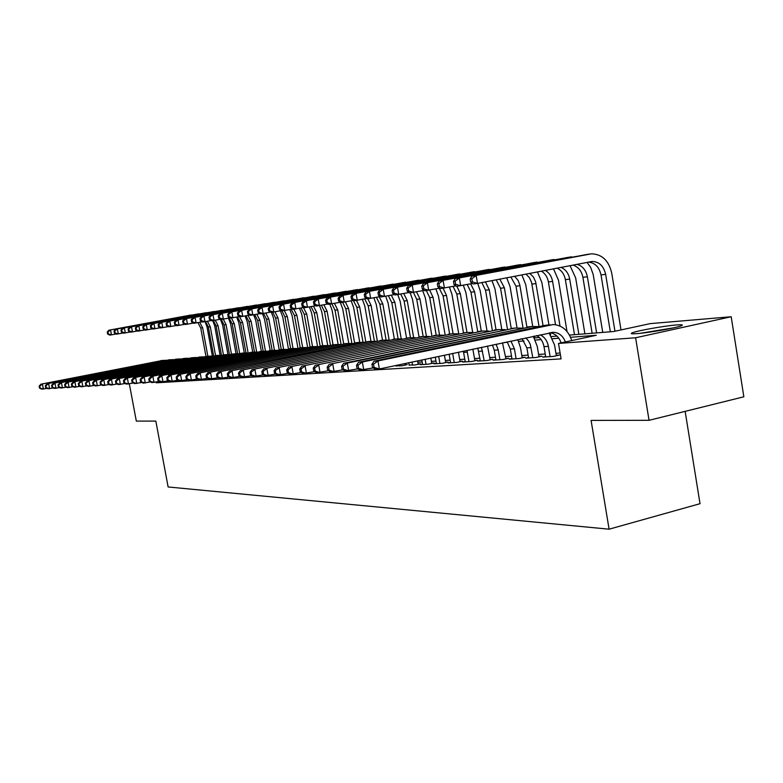 <?xml version="1.0" encoding="UTF-8"?>
<svg xmlns="http://www.w3.org/2000/svg" width="783" height="783" viewBox="0 0 783 783"><rect width="100%" height="100%" fill="white"/><g stroke="black" fill="none" stroke-linecap="round" stroke-linejoin="round"><path stroke-width="1.17" d="M636.736 333.646C631.636 334.008 630.119 333.744 632.175 332.853C636.726 330.798 664.317 325.875 676.463 324.955C681.993 324.534 683.618 324.798 681.318 325.767C676.512 327.871 648.295 332.853 636.736 333.646M685.154 411.359L700.022 503.694L609.096 529.191L168.12 486.967L155.846 421.088L136.32 421.117L129.332 383.817M569.486 335.085L613.637 331.522L650.115 323.633L731.195 316.743L635.61 337.767L558.514 343.443L596.303 335.271L570.582 337.297M635.61 337.767L649.048 420.314L743.85 396.795L731.195 316.743M545.653 356.451L542.688 357.097L553.18 356.451L559.365 355.091L556.263 355.286M528.505 357.528L525.638 358.154L535.797 357.528L541.914 356.187L538.919 356.373M511.916 358.565L509.146 359.172L518.982 358.565L525.021 357.244L522.124 357.43M495.854 359.573L493.163 360.16L502.686 359.573L508.676 358.271L505.867 358.448M480.282 360.552L477.679 361.12L486.909 360.552L492.83 359.27L490.109 359.436M465.19 361.501L462.655 362.049L471.611 361.492L477.464 360.229L474.831 360.395M450.548 362.421L448.091 362.95L456.783 362.412L462.577 361.169L460.012 361.325M436.337 363.312L433.958 363.821L442.385 363.302L448.121 362.069L445.635 362.226M422.546 364.173L420.236 364.672L428.418 364.164L434.095 362.95L431.678 363.106M409.147 365.015L414.853 365.005L420.471 363.801L418.122 363.958M396.139 365.837L401.679 365.818L407.238 364.633L404.958 364.78M160.486 381.947L156.16 382.818L561.088 358.888L558.514 343.443M560.109 353.035L555.94 353.309M545.242 353.994L538.596 354.425M528.104 355.1L521.801 355.511M511.514 356.177L505.544 356.559M495.453 357.214L489.786 357.577M479.881 358.223L474.518 358.565M464.789 359.201L459.709 359.524M450.156 360.141L445.331 360.454M435.955 361.061L431.374 361.354M422.164 361.952L417.828 362.235M408.765 362.823L408.207 362.852M649.048 420.314L591.087 420.402L609.096 529.191M156.16 382.818L156.013 382.055M558.808 338.217L552.681 338.696M541.141 339.607L535.376 340.057M524.052 340.948L518.62 341.378M507.511 342.249L503.949 342.533M520.313 339.059L522.271 338.902M534.309 337.923L539.34 337.522M551.604 336.533L556.987 336.093M47.039 388.358L41.861 389.171L39.532 388.143L40.139 388.104L39.757 386.107L39.15 386.146L39.532 388.143M39.15 386.146L40.912 384.189L162.942 360.376M40.912 384.189L162.541 360.454L166.339 360.278M39.757 386.107L42.439 384.081L43.398 389.082L40.139 388.104M205.068 321.715L207.025 326.932L212.34 355.971M205.978 356.549L200.742 328.018L197.952 322.625M207.847 356.226L202.631 327.774L199.753 322.293M116.256 333.989L109.786 335.114L107.604 334.018L108.279 333.92L107.907 331.963L107.242 332.061L107.604 334.018M107.242 332.061L108.866 330.211L190.063 315.187M108.866 330.211L193.264 314.815M107.907 331.963L110.55 329.956L111.47 334.879L108.279 333.92M642.677 333.039L671.295 328.351M673.899 327.783L640.054 333.333M53.342 387.967L48.037 388.799L45.698 387.761L46.314 387.722L45.933 385.706L45.306 385.745L45.698 387.761M45.306 385.745L47.078 383.758L170.234 359.71M47.078 383.758L169.842 359.779L173.699 359.612M45.933 385.706L48.644 383.65L49.603 388.711L46.314 387.722M59.782 387.575L54.36 388.427L52.001 387.37L52.637 387.331L52.246 385.285L51.609 385.334L52.001 387.37M51.609 385.334L53.391 383.327L177.692 359.025M53.391 383.327L177.31 359.094L181.216 358.927M52.246 385.285L54.986 383.22L55.965 388.329L52.637 387.331M66.369 387.164L60.829 388.035L58.441 386.968L59.097 386.929L58.705 384.864L58.05 384.903L58.441 386.968M58.05 384.903L59.841 382.877L185.317 358.33M59.841 382.877L184.935 358.399L188.909 358.223M58.705 384.864L61.475 382.77L62.464 387.937L59.097 386.929M73.122 386.743L67.436 387.644L65.048 386.567L65.713 386.518L65.312 384.433L64.646 384.473L65.048 386.567M64.646 384.473L66.447 382.427L193.107 357.616M66.447 382.427L192.735 357.674L196.778 357.508M65.312 384.433L68.121 382.31L69.119 387.546L65.713 386.518M212.741 320.639L214.708 325.914L220.062 355.169M213.642 355.913L208.347 327.01L205.586 321.617M215.55 355.541L210.275 326.756L207.426 321.265M123.205 333L116.598 334.155L114.406 333.049L115.091 332.951L114.719 330.964L114.024 331.062L114.406 333.049M114.024 331.062L115.669 329.203L197.58 314.042M115.669 329.203L200.839 313.66M114.719 330.964L117.391 328.948L118.321 333.91L115.091 332.951M220.405 319.258L222.568 324.867L227.951 354.396M85.376 383.112L85.787 385.275L86.502 385.236L86.101 383.063L85.376 383.112L87.216 380.988L217.234 355.433L221.472 355.267L216.128 325.982L213.358 320.55M223.419 354.885L218.095 325.718L215.266 320.218M130.321 331.992L123.557 333.176L121.345 332.061L122.05 331.953L121.678 329.946L120.974 330.044L121.345 332.061M120.974 330.044L122.618 328.165L205.263 312.867M122.618 328.165L208.591 312.476M121.678 329.946L124.38 327.901L125.319 332.932L122.05 331.953M228.45 318.182L230.594 323.8L236.016 353.632M229.448 354.425L224.065 324.925L221.276 319.435M231.465 354.21L226.081 324.661L223.282 319.151M137.583 330.964L130.673 332.178L128.451 331.043L129.166 330.935L128.794 328.909L128.069 329.007L128.451 331.043M128.069 329.007L129.724 327.108L213.103 311.663M129.724 327.108L216.509 311.272M128.794 328.909L131.524 326.844L132.474 331.923L129.166 330.935M236.672 317.095L238.795 322.713L244.276 352.888M237.592 353.583L232.189 323.849L229.125 318.055M239.686 353.534L234.244 323.575L231.425 318.006M145.021 329.917L137.945 331.15L135.713 330.005L136.448 329.897L136.066 327.842L135.332 327.95L135.713 330.005M135.332 327.95L136.996 326.031L221.129 310.44M136.996 326.031L224.604 310.029M136.066 327.842L138.836 325.748L139.795 330.896L136.448 329.897M80.023 386.313L74.209 387.242L71.791 386.146L72.476 386.107L72.075 383.983L71.39 384.032L71.791 386.146M71.39 384.032L73.201 381.957L201.074 356.882M73.201 381.957L200.712 356.95L204.813 356.784M72.075 383.983L74.923 381.84L75.922 387.135L72.476 386.107M245.079 315.98L247.183 321.598L252.713 352.125M245.931 352.751L240.489 322.753L237.455 316.939M248.103 352.839L242.593 322.469L239.471 316.567M152.636 328.84L145.393 330.103L143.152 328.938L143.906 328.831L143.514 326.756L142.76 326.863L143.152 328.938M142.76 326.863L144.434 324.916L229.331 309.177M144.434 324.916L232.884 308.766M143.514 326.756L146.313 324.642L147.282 329.839L143.906 328.831M87.099 385.882L81.138 386.822L78.711 385.716L79.406 385.676L79.005 383.533L78.3 383.572L78.711 385.716M78.3 383.572L80.13 381.478L209.227 356.128M80.13 381.478L208.875 356.196L213.045 356.03M79.005 383.533L81.882 381.36L82.9 386.714L79.406 385.676M253.672 314.835L255.757 320.453L261.336 351.303M254.465 351.939L248.974 321.627L245.979 315.803M256.667 351.968L251.128 321.333L248.035 315.422M160.427 327.734L153.018 329.036L150.757 327.852L151.52 327.744L151.129 325.64L150.365 325.748L150.757 327.852M150.365 325.748L152.039 323.79L237.729 307.895M152.039 323.79L241.35 307.474M151.129 325.64L153.967 323.496L154.946 328.762L151.52 327.744M94.342 385.432L88.234 386.401L85.787 385.275M87.216 380.988L217.566 355.365M86.101 383.063L89.008 380.871L90.035 386.293L86.502 385.236M262.452 313.64L264.537 319.288L270.164 350.5M263.196 351.136L257.656 320.472L254.69 314.649M265.437 351.048L259.858 320.178L256.795 314.247M168.404 326.609L160.809 327.94L158.538 326.746L159.331 326.628L158.929 324.495L158.146 324.612L158.538 326.746M158.146 324.612L159.83 322.625L246.302 306.584M159.83 322.625L250.012 306.153M158.929 324.495L161.807 322.332L162.795 327.656L159.331 326.628M101.77 384.972L95.506 385.96L93.04 384.825L93.774 384.786L93.363 382.584L92.629 382.633L93.04 384.825M92.629 382.633L94.469 380.489L226.101 354.582M94.469 380.489L225.778 354.64L230.085 354.484M93.363 382.584L96.319 380.362L97.346 385.853L93.774 384.786M271.407 312.388L273.512 318.094L279.198 349.727M272.141 350.344L266.543 319.298L263.607 313.464M274.412 350.148L268.804 318.994L265.77 313.053M176.576 325.454L168.795 326.814L166.515 325.601L167.317 325.483L166.916 323.33L166.113 323.448L166.515 325.601M166.113 323.448L167.807 321.441L255.092 305.243M167.807 321.441L258.87 304.802M166.916 323.33L169.823 321.138L170.821 326.531L167.317 325.483M109.375 384.492L102.955 385.52L100.469 384.365L101.222 384.316L100.811 382.094L100.058 382.153L100.469 384.365M100.058 382.153L101.907 379.98L234.841 353.779M101.907 379.98L234.528 353.838L238.913 353.691M100.811 382.094L103.796 379.853L104.844 385.402L101.222 384.316M117.176 384.013L110.589 385.06L108.093 383.895L108.866 383.846L108.436 381.595L107.672 381.644L108.093 383.895M107.672 381.644L109.532 379.452L243.787 352.957M109.532 379.452L243.493 353.016L247.947 352.869M108.436 381.595L111.47 379.315L112.527 384.942L108.866 383.846M125.182 383.513L118.419 384.59L115.904 383.416L116.696 383.367L116.266 381.086L115.473 381.135L115.904 383.416M115.473 381.135L117.352 378.913L252.958 352.115M117.352 378.913L252.674 352.174L257.206 352.027M116.266 381.086L119.339 378.776L120.406 384.473L116.696 383.367M133.384 383.004L126.445 384.11L123.91 382.916L124.722 382.867L124.291 380.558L123.479 380.607L123.91 382.916M123.479 380.607L125.368 378.355L262.354 351.254M125.368 378.355L262.08 351.313L266.69 351.166M124.291 380.558L127.404 378.218L128.481 383.993L124.722 382.867M141.811 382.476L134.686 383.621L132.131 382.407L132.963 382.358L132.523 380.019L131.691 380.068L132.131 382.407M131.691 380.068L133.59 377.788L271.985 350.373M133.59 377.788L271.73 350.422L276.419 350.285M132.523 380.019L135.684 377.651L136.771 383.494L132.963 382.358M150.453 381.938L143.132 383.112L140.568 381.879L141.42 381.83L140.979 379.461L140.128 379.52L140.568 381.879M140.128 379.52L142.036 377.21L281.851 349.472M142.036 377.21L281.616 349.512L286.392 349.384M140.979 379.461L144.18 377.063L145.286 382.985L141.42 381.83M159.331 381.39L151.814 382.593L149.23 381.35L150.101 381.292L149.661 378.894L148.78 378.952L149.23 381.35M148.78 378.952L150.698 376.613L291.981 348.543M150.698 376.613L291.756 348.582L296.62 348.455M149.661 378.894L152.9 376.457L154.016 382.466L150.101 381.292M168.453 380.812L160.721 382.065L158.117 380.792L159.018 380.744L158.567 378.306L157.667 378.365L158.117 380.792M157.667 378.365L159.595 375.997L302.365 347.583M159.595 375.997L302.169 347.623L307.112 347.505M158.567 378.306L161.856 375.84L162.991 381.928L159.018 380.744M177.829 380.235L169.882 381.517L167.259 380.225L168.188 380.176L167.728 377.709L166.799 377.768L167.259 380.225M166.799 377.768L168.737 375.37L313.043 346.605M168.737 375.37L312.848 346.644L317.878 346.526M167.728 377.709L171.066 375.204L172.201 381.37L168.188 380.176M187.47 379.628L179.287 380.949L176.645 379.647L177.604 379.589L177.144 377.083L176.185 377.152L176.645 379.647M176.185 377.152L178.132 374.714L324.015 345.597M178.132 374.714L323.81 345.636L328.938 345.528M177.144 377.083L180.521 374.558L181.676 380.802L177.604 379.589M197.385 379.011L188.957 380.372L186.305 379.05L187.284 378.992L186.814 376.457L185.835 376.515L186.305 379.05M185.835 376.515L187.793 374.049L335.281 344.559M187.793 374.049L335.075 344.608L340.302 344.5M186.814 376.457L190.249 373.882L191.424 380.225L187.284 378.992M207.583 378.365L198.911 379.775L196.239 378.434L197.247 378.375L196.768 375.801L195.76 375.869L196.239 378.434M195.76 375.869L197.727 373.364L346.849 343.502M197.727 373.364L346.644 343.541L351.968 343.443M196.768 375.801L200.262 373.188L201.437 379.628L197.247 378.375M280.402 310.802L282.702 316.87L288.457 348.964M281.283 349.482L275.636 318.084L272.699 312.202M283.603 349.257L277.945 317.781L274.95 311.83M184.945 324.27L176.978 325.669L174.678 324.436L175.5 324.319L175.098 322.136L174.276 322.253L174.678 324.436M174.276 322.253L175.969 320.227L264.077 303.863M175.969 320.227L267.943 303.422M175.098 322.136L178.044 319.924L179.053 325.376L175.5 324.319M289.837 309.549L292.108 315.627L297.941 348.19M290.64 348.601L284.943 316.851L281.978 310.9M293.018 348.386L287.312 316.538L284.327 310.567M193.518 323.056L185.356 324.485L183.036 323.242L183.888 323.125L183.476 320.913L182.635 321.04L183.036 323.242M182.635 321.04L184.338 318.984L273.277 302.453M184.338 318.984L277.241 302.003M183.476 320.913L186.462 318.671L187.48 324.191L183.888 323.125M299.488 308.267L301.739 314.345L307.641 347.398M300.232 347.75L294.477 315.588L291.207 309.285M302.669 347.535L296.904 315.265L293.889 309.226M202.308 321.813L193.939 323.281L191.61 322.019L192.481 321.891L192.07 319.66L191.199 319.787L191.61 322.019M191.199 319.787L192.912 317.702L282.702 301.015M192.912 317.702L286.754 300.555M192.07 319.66L195.084 317.379L196.112 322.978L192.481 321.891M309.383 306.956L311.614 313.034L317.565 346.487M310.068 346.908L304.244 314.296L301.005 307.973M312.544 346.615L306.721 313.963L303.373 307.523M211.322 320.531L202.738 322.048L200.399 320.756L201.29 320.629L200.869 318.368L199.978 318.495L200.399 320.756M199.978 318.495L201.701 316.401L292.362 299.537M201.701 316.401L296.503 299.067M200.869 318.368L203.932 316.068L204.97 321.725L201.29 320.629M319.523 305.615L321.725 311.683L327.705 345.391M320.139 346.076L314.247 312.965L311.047 306.633M322.665 345.655L316.792 312.632L313.474 306.173M220.571 319.229L211.753 320.776L209.404 319.474L210.314 319.347L209.893 317.046L208.983 317.184L209.404 319.474M208.983 317.184L210.715 315.06L302.248 298.029M210.715 315.06L306.486 297.55M209.893 317.046L213.005 314.717L214.053 320.453L210.314 319.347M329.868 304.166L332.09 310.303L338.109 344.314M330.465 345.225L324.505 311.605L321.343 305.272M333.039 344.726L327.108 311.262L323.829 304.793M230.055 317.878L221.012 319.474L218.643 318.152L219.583 318.015L219.162 315.696L218.222 315.833L218.643 318.152M218.222 315.833L219.954 313.68L312.388 296.473M219.954 313.68L316.733 295.984M219.162 315.696L222.303 313.337L223.361 319.141L219.583 318.015M340.243 302.287L342.709 308.894L348.778 343.267M341.055 344.354L335.016 310.215L331.894 303.863M343.688 343.815L337.688 309.862L334.449 303.383M239.784 316.508L230.505 318.133L228.127 316.802L229.086 316.665L228.656 314.306L227.696 314.443L228.127 316.802M227.696 314.443L229.439 312.27L322.792 294.888M229.439 312.27L327.235 294.379M228.656 314.306L231.846 311.918L232.923 317.8L229.086 316.665M351.166 300.829L353.613 307.445L359.74 342.259M351.91 343.434L345.802 308.786L342.651 302.365M354.611 342.915L348.533 308.424L345.342 301.935M249.787 315.089L240.254 316.763L237.856 315.402L238.844 315.265L238.414 312.877L237.425 313.024L237.856 315.402M237.425 313.024L239.177 310.822L333.45 293.253M239.177 310.822L338.002 292.744M238.414 312.877L241.644 310.459L242.73 316.42L238.844 315.265M362.372 299.341L364.79 305.957L370.985 341.28L367.667 341.613L376.29 341.251M362.999 342.23L356.862 307.318L353.299 300.418M365.827 341.985L359.671 306.946L356.48 300.418M260.044 313.631L250.257 315.363L247.849 313.983L248.867 313.836L248.426 311.419L247.408 311.565L247.849 313.983M247.408 311.565L249.17 309.334L344.393 291.579M249.17 309.334L349.052 291.061M248.426 311.419L251.705 308.962L252.801 315.001L248.867 313.836M373.873 297.814L376.261 304.43L382.515 340.174M374.382 341.045L368.206 305.81L364.692 298.9M377.328 341.036L371.093 305.429L367.883 298.822M270.595 312.143L260.533 313.914L258.116 312.515L259.153 312.368L258.713 309.911L257.676 310.068L258.116 312.515M257.676 310.068L259.427 307.807L355.619 289.857M259.427 307.807L360.395 289.328M258.713 309.911L262.041 307.425L263.147 313.552L259.153 312.368M385.676 296.258L388.045 302.864L394.348 339.068M386.078 339.871L379.863 304.264L376.388 297.334M389.141 340.076L382.818 303.873L379.217 296.796M281.44 310.606L271.094 312.427L268.657 311.008L269.724 310.851L269.283 308.365L268.207 308.522L268.657 311.008M268.207 308.522L269.978 306.241L367.149 288.095M269.978 306.241L372.042 287.557M269.283 308.365L272.66 305.84L273.776 312.055L269.724 310.851M397.784 294.614L400.142 301.259L406.524 338.011M398.097 338.726L391.823 302.678L388.397 295.739M401.219 338.804L394.867 302.277L391.304 295.181M292.578 309.021L281.939 310.9L279.502 309.461L280.598 309.295L280.148 306.779L279.042 306.946L279.502 309.461M279.042 306.946L280.813 304.626L378.992 286.284M280.813 304.626L384.013 285.726M280.148 306.779L283.573 304.215L284.699 310.518L280.598 309.295M218.075 377.709L209.149 379.168L206.458 377.798L207.495 377.739L207.015 375.126L205.978 375.194L206.458 377.798M205.978 375.194L207.955 372.659L358.741 342.406M207.955 372.659L358.536 342.445L363.958 342.367M207.015 375.126L210.558 372.483L211.753 379.011L207.495 377.739M228.89 377.034L219.68 378.532L216.979 377.152L218.046 377.083L217.557 374.431L216.49 374.499L216.979 377.152M216.49 374.499L218.477 371.935L367.667 341.613M218.477 371.935L370.76 341.329M217.557 374.431L221.158 371.749L222.362 378.375L218.046 377.083M399.408 365.955L399.203 364.77M396.188 366.16L396.061 365.436M404.752 363.586L405.017 365.113M240.029 376.329L230.535 377.886L227.814 376.476L228.91 376.408L228.421 373.716L227.315 373.794L227.814 376.476M227.315 373.794L229.311 371.191L383.553 340.125M229.311 371.191L383.337 340.174L388.985 340.106M228.421 373.716L232.071 370.995L233.295 377.719L228.91 376.408M412.524 365.152L411.985 362.049M409.206 365.358L408.755 362.735M417.593 360.865L418.181 364.291M251.5 375.615L241.712 377.21L238.972 375.781L240.107 375.713L239.608 372.982L238.472 373.06L238.972 375.781M238.472 373.06L240.479 370.418L396.492 338.941M240.479 370.418L396.276 338.98L402.031 338.922M239.608 372.982L243.327 370.222L244.56 377.044L240.107 375.713M410.194 292.871L412.563 299.605L419.042 336.984M410.458 337.61L404.116 301.054L400.73 294.095M413.63 337.483L407.238 300.633L403.725 293.527M304.049 307.396L293.096 309.334L290.64 307.866L291.775 307.699L291.315 305.145L290.19 305.311L290.64 307.866M290.19 305.311L291.961 302.972L391.148 284.425M291.961 302.972L396.306 283.857M291.315 305.145L294.799 302.551L295.935 308.933L291.775 307.699M422.693 290.65L425.335 297.912L431.903 335.936M423.163 336.484L416.752 299.37L413.414 292.411M426.392 336.181L419.962 298.949L416.497 291.834M315.843 305.732L304.577 307.719L302.111 306.222L303.275 306.055L302.815 303.471L301.651 303.638L302.111 306.222M301.651 303.638L303.422 301.269L403.656 282.516M303.422 301.269L408.941 281.929M302.815 303.471L306.339 300.829L307.494 307.308L303.275 306.055M435.857 288.898L438.47 296.16L445.126 334.86M436.209 335.232L429.74 297.657L426.363 290.591M439.527 334.918L433.038 297.217L429.622 290.092M327.989 304.01L316.391 306.055L313.905 304.538L315.109 304.372L314.639 301.739L313.445 301.915L313.905 304.538M313.445 301.915L315.226 299.507L416.507 280.549M315.226 299.507L421.929 279.952M314.639 301.739L318.221 299.067L319.395 305.634L315.109 304.372M449.393 287.097L451.977 294.369L458.721 333.764M449.628 333.989L443.09 295.886L439.243 288.252M453.044 333.685L446.486 295.436L443.08 288.242M340.497 302.228L328.547 304.352L326.051 302.806L327.294 302.63L326.814 299.958L325.581 300.143L326.051 302.806M325.581 300.143L327.363 297.706L429.73 278.523M327.363 297.706L435.299 277.916M326.814 299.958L330.455 297.246L331.64 303.912L327.294 302.63M426.021 364.31L425.14 359.26M422.605 364.526L421.822 359.965M430.807 358.056L431.736 363.459M263.342 374.871L253.242 376.525L250.482 375.077L251.646 374.998L251.147 372.228L249.973 372.307L250.482 375.077M249.973 372.307L251.989 369.625L409.822 337.718M251.989 369.625L409.597 337.757L415.47 337.718M251.147 372.228L254.915 369.419L256.178 376.349L251.646 374.998M463.321 285.257L465.875 292.519L472.668 332.354M463.458 332.795L456.832 294.056L453.034 286.402M466.971 332.462L460.326 293.596L456.881 286.304M353.387 300.408L341.065 302.59L338.569 301.015L339.842 300.829L339.362 298.127L338.09 298.313L338.569 301.015M338.09 298.313L339.871 295.847L443.325 276.438M339.871 295.847L449.06 275.822M339.362 298.127L343.062 295.367L344.256 302.14L339.842 300.829M439.919 363.459L438.695 356.382M436.405 363.674L435.27 357.107M444.421 355.169L445.703 362.588M275.547 374.098L265.114 375.811L262.344 374.333L263.548 374.264L263.039 371.445L261.835 371.524L262.344 374.333M261.835 371.524L263.851 368.803L423.544 336.455M263.851 368.803L423.319 336.494L429.319 336.465M263.039 371.445L266.876 368.597L268.148 375.634L263.548 374.264M477.669 283.368L480.175 290.62L486.997 330.778M477.689 331.61L470.974 292.186L467.226 284.513M481.281 331.101L474.576 291.707L470.671 283.847M366.679 298.519L353.965 300.77L351.459 299.175L352.771 298.989L352.281 296.238L350.98 296.424L351.459 299.175M350.98 296.424L352.761 293.928L457.331 274.295M352.761 293.928L463.223 273.668M352.281 296.238L356.05 293.439L357.254 300.31L352.771 298.989M454.228 362.568L452.662 353.417M450.607 362.793L449.129 354.17M458.446 352.193L460.081 361.697M288.154 373.305L277.378 375.077L274.588 373.579L275.831 373.501L275.313 370.643L274.07 370.721L274.588 373.579M274.07 370.721L276.096 367.961L437.677 335.153M276.096 367.961L437.462 335.202L443.579 335.183M275.313 370.643L279.218 367.746L280.5 374.891L275.831 373.501M491.988 280.617L494.905 288.663L501.766 329.251M492.35 330.406L485.538 290.248L481.848 282.565M496.021 329.721L489.248 289.759L485.401 281.88M380.381 296.581L367.266 298.9L364.751 297.276L366.101 297.08L365.612 294.291L364.261 294.486L364.751 297.276M364.261 294.486L366.053 291.951L471.757 272.093M366.053 291.951L477.806 271.447M365.612 294.291L369.439 291.442L370.653 298.431L366.101 297.08M468.988 361.658L466.952 350.383M465.259 361.883L463.36 351.146M472.844 349.13L474.899 360.787M301.171 372.483L290.033 374.323L287.224 372.796L288.506 372.718L287.987 369.811L286.695 369.889L287.224 372.796M286.695 369.889L288.731 367.09L452.251 333.812M288.731 367.09L452.026 333.861L458.28 333.861M287.987 369.811L291.951 366.865L293.253 374.127L288.506 372.718M506.709 277.789L510.076 286.637L517.005 327.793M507.453 329.173L500.543 288.261L496.177 279.815M511.221 328.39L504.369 287.752L499.818 279.12M394.515 294.574L380.988 296.972L378.453 295.318L379.853 295.113L379.354 292.274L377.964 292.48L378.453 295.318M377.964 292.48L379.755 289.906L486.615 269.822M379.755 289.906L492.84 269.156M379.354 292.274L383.239 289.387L384.482 296.483L379.853 295.113M484.197 360.718L481.447 347.309M480.351 360.953L477.806 348.083M487.515 346.017L490.178 359.837M314.619 371.631L303.099 373.54L300.271 371.984L301.602 371.905L301.073 368.95L299.742 369.038L300.271 371.984M299.742 369.038L301.778 366.19L467.285 332.432M301.778 366.19L467.06 332.481L473.441 332.491M301.073 368.95L305.106 365.955L306.427 373.344L301.602 371.905M521.85 274.882L525.716 284.562L532.734 326.394M534.358 336.073L534.662 337.904M523.015 327.911L516.007 286.216L510.878 276.996M526.9 327.098L519.795 284.885L518.072 280.363L514.607 276.272M409.108 292.499L395.131 294.985L392.596 293.292L394.045 293.087L393.536 290.209L392.097 290.415L392.596 293.292M392.097 290.415L393.888 287.801L501.932 267.473M393.888 287.801L508.333 266.797M393.536 290.209L397.49 287.273L398.743 294.477L394.045 293.087M499.897 359.749L498.233 349.932L496.109 344.197M495.923 359.994L494.269 350.216L492.429 344.98M502.48 342.846L505.935 358.868M328.517 370.75L316.596 372.737L313.758 371.152L315.128 371.064L314.6 368.059L313.22 368.157L313.758 371.152M313.22 368.157L315.265 365.26L482.788 331.013M315.265 365.26L482.563 331.052L489.081 331.092M314.6 368.059L318.701 365.015L320.041 372.532L315.128 371.064M537.441 271.887L541.846 282.418L548.942 324.935M550.243 332.755L550.606 334.909M539.056 326.57L531.569 282.36L529.386 277.622L525.931 274.099M543.069 325.767L535.621 281.772L533.35 276.918L529.748 273.365M424.18 290.356L409.744 292.93L407.199 291.207L408.687 290.992L408.178 288.066L406.7 288.281L407.199 291.207M406.7 288.281L408.481 285.638L517.729 265.055M408.481 285.638L524.316 264.36M408.178 288.066L412.201 285.081L413.473 292.402L408.687 290.992M516.095 358.741L514.411 348.768L510.917 341.055M511.994 358.996L510.31 349.061L507.208 341.838M517.749 339.607L520.45 347.476L522.202 357.86M342.905 369.84L330.553 371.896L327.705 370.29L329.124 370.202L328.576 367.149L327.157 367.237L327.705 370.29M327.157 367.237L329.203 364.291L498.8 329.535M329.203 364.291L498.565 329.584L505.231 329.633M328.576 367.149L332.765 364.046L334.116 371.68L329.124 370.202M553.493 268.804L558.485 280.206L567 331.463M555.529 324.71L548.403 281.919C547.464 277.016 545.115 273.424 541.337 271.143M560.031 326.061L552.592 281.361C551.624 276.301 549.177 272.65 545.242 270.389M439.762 288.144L424.836 290.806L422.282 289.054L423.818 288.829L423.309 285.854L421.773 286.079L422.282 289.054M421.773 286.079L423.554 283.387L534.026 262.569M423.554 283.387L540.808 261.855M423.309 285.854L427.401 282.82L428.683 290.268L423.818 288.829M532.822 357.714L530.257 344.354L528.378 340.762L525.745 337.904M528.584 357.968L526.89 347.877L522.046 338.687M533.301 336.299L537.226 346.252L538.998 356.823M357.792 368.891L344.99 371.034L342.122 369.39L343.59 369.302L343.042 366.199L341.574 366.287L342.122 369.39M341.574 366.287L343.62 363.302L515.331 328.018M343.62 363.302L347.309 363.048L515.097 328.067L521.909 328.136M343.042 366.199L347.309 363.048L348.68 370.809L343.59 369.302M570.024 265.633L575.662 277.926L584.901 333.842M574.497 334.684L565.375 279.668C564.279 274.089 561.509 270.243 557.046 268.129M578.852 334.331L569.711 279.091C568.556 273.316 565.659 269.411 561.01 267.365M455.872 285.864L440.428 288.614L437.873 286.823L439.459 286.598L438.94 283.563L437.354 283.798L437.873 286.823M437.354 283.798L439.136 281.077L550.84 259.995M439.136 281.077L557.829 259.261M438.94 283.563L443.109 280.48L444.411 288.056L439.459 286.598M550.097 356.637L548.374 346.331C547.317 340.859 544.606 337.023 540.27 334.821M545.722 356.911L544.009 346.644C543.05 341.594 540.613 337.904 536.707 335.574M549.118 332.941L554.55 345L556.341 355.756M373.197 367.912L359.935 370.144L357.058 368.47L358.575 368.372L358.017 365.211L356.5 365.309L357.058 368.47M356.5 365.309L358.545 362.265L532.42 326.452M358.545 362.265L362.363 362.01L532.176 326.501L539.144 326.589M358.017 365.211L362.363 362.01L363.752 369.909L358.575 368.372M587.054 262.364L590.666 267.404L593.201 274.49L602.744 332.403M592.124 333.264L582.904 277.339C581.573 270.889 578.255 266.807 572.941 265.075M596.626 332.902L587.377 276.751C585.968 270.027 582.474 265.887 576.905 264.311M472.531 283.495L456.548 286.343L453.993 284.523L455.637 284.288L455.109 281.205L453.465 281.449L453.993 284.523M453.465 281.449L455.236 278.679L568.213 257.333M455.236 278.679L575.417 256.589M455.109 281.205L459.357 278.063L460.668 285.766L455.637 284.288M561.108 342.885C559.013 337.003 555.343 333.627 550.097 332.736M565.424 341.956C563.016 335.917 559.042 332.697 553.522 332.286L379.364 368.979L375.409 369.214L372.522 367.511L374.098 367.413L373.53 364.193L371.954 364.301L372.522 367.511M371.954 364.301L374 361.198L545.369 325.288L550.087 324.828M374 361.198L377.954 360.934L553.268 324.534C562.204 325.219 568.37 330.573 571.766 340.585M373.53 364.193L377.954 360.934L379.364 368.979L374.098 367.413M470.143 279.012L470.671 282.134L472.374 281.89L471.836 278.758L470.143 279.012L471.904 276.203L591.449 253.819C602.049 254.191 608.802 260.622 611.729 273.13L621.007 329.927M610.339 331.786L601.021 274.941C599.24 267.081 595.031 262.804 588.385 262.109M614.958 331.238L605.641 274.324C603.703 266.034 599.23 261.747 592.212 261.453L477.493 283.407L473.235 284.004L470.671 282.134M471.904 276.203L586.173 254.592M471.836 278.758L476.162 275.567L477.493 283.407L472.374 281.89M160.74 360.62L162.541 360.454M200.742 328.018L202.631 327.774M189.29 315.304L191.15 315.02M168.002 359.955L169.842 359.779M175.421 359.27L177.31 359.094M183.016 358.575L184.935 358.399M190.768 357.86L192.735 357.674M208.347 327.01L210.275 326.756M196.797 314.159L198.706 313.866M216.128 325.982L218.095 325.718M204.471 312.985L206.418 312.691M224.065 324.925L226.081 324.661M212.32 311.781L214.307 311.477M232.189 323.849L234.244 323.575M220.336 310.557L222.362 310.244M198.706 357.126L200.712 356.95M240.489 322.753L242.593 322.469M228.528 309.305L230.603 308.982M206.82 356.382L208.875 356.196M248.974 321.627L251.128 321.333M236.906 308.022L239.04 307.699M215.119 355.619L217.234 355.433M257.656 320.472L259.858 320.178M245.49 306.711L247.663 306.378M223.625 354.846L225.778 354.64M266.543 319.298L268.804 318.994M254.26 305.37L256.481 305.027M232.326 354.043L234.528 353.838M241.233 353.221L243.493 353.016M250.354 352.389L252.674 352.174M259.711 351.528L262.08 351.313M269.293 350.647L271.73 350.422M279.12 349.747L281.616 349.512M289.201 348.817L291.756 348.582M299.537 347.867L302.169 347.623M310.146 346.889L312.848 346.644M321.04 345.89L323.81 345.636M332.227 344.863L335.075 344.608M343.717 343.806L346.644 343.541M275.636 318.084L277.945 317.781M263.245 303.99L265.515 303.647M284.943 316.851L287.312 316.538M272.435 302.59L274.764 302.228M294.477 315.588L296.904 315.265M281.851 301.142L284.239 300.78M304.244 314.296L306.721 313.963M291.501 299.674L293.948 299.292M314.247 312.965L316.792 312.632M301.386 298.157L303.892 297.775M324.505 311.605L327.108 311.262M311.517 296.61L314.091 296.219M335.016 310.215L337.688 309.862M321.901 295.015L324.544 294.614M345.802 308.786L348.533 308.424M332.56 293.39L335.261 292.979M356.862 307.318L359.671 306.946M343.492 291.716L346.272 291.296M368.206 305.81L371.093 305.429M354.709 290.004L357.557 289.563M379.863 304.264L382.818 303.873M366.229 288.242L369.155 287.792M391.823 302.678L394.867 302.277M378.062 286.431L381.067 285.971M355.531 342.729L358.536 342.445M380.156 340.458L383.337 340.174M393.007 339.284L396.276 338.98M404.116 301.054L407.238 300.633M390.208 284.572L393.301 284.092M416.752 299.37L419.962 298.949M402.707 282.653L405.878 282.174M429.74 297.657L433.038 297.217M415.548 280.696L418.817 280.197M443.09 295.886L446.486 295.436M428.761 278.67L432.118 278.161M406.23 338.07L409.597 337.757M456.832 294.056L460.326 293.596M442.356 276.595L445.811 276.066M419.854 336.817L423.319 336.494M470.974 292.186L474.576 291.707M456.352 274.451L459.915 273.903M433.88 335.525L437.462 335.202M485.538 290.248L489.248 289.759M470.759 272.249L474.429 271.681M463.634 352.409L467.363 352.144M448.346 334.194L452.026 333.861M500.543 288.261L504.369 287.752M485.607 269.978L489.395 269.391M478.707 351.332L482.553 351.058M463.252 332.834L467.06 332.481M516.007 286.216L519.951 285.687M500.914 267.629L504.81 267.032M494.269 350.216L498.233 349.932M478.638 331.415L482.563 331.052M531.951 284.102L536.012 283.563M516.702 265.222L520.724 264.605M510.31 349.061L514.411 348.768M494.513 329.956L498.565 329.584M548.403 281.919L552.592 281.361M532.978 262.726L537.138 262.09M526.89 347.877L531.119 347.574M510.917 328.449L515.097 328.067M565.375 279.668L569.711 279.091M549.793 260.152L554.08 259.496M544.009 346.644L548.374 346.331M527.859 326.893L532.176 326.501M582.904 277.339L587.377 276.751M567.156 257.499L571.58 256.824M545.369 325.288L549.842 324.876M601.021 274.941L605.641 274.324M585.097 254.749L589.677 254.054M551.359 332.472L553.522 332.286M590.372 261.728L592.212 261.453"/></g></svg>
